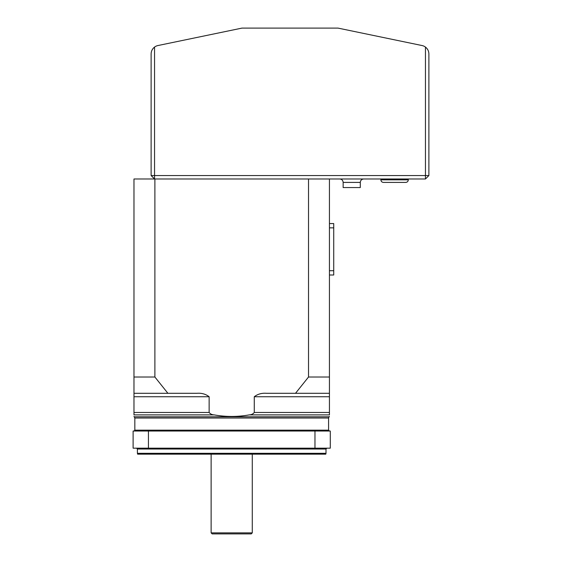 <?xml version="1.0" encoding="UTF-8"?>
<svg xmlns="http://www.w3.org/2000/svg" width="562" height="562" viewBox="0 0 562 562"><rect width="100%" height="100%" fill="white"/><g stroke="black" fill="none" stroke-linecap="round" stroke-linejoin="round"><path stroke-width="0.84" d="M251.249 533.9L212.162 533.9L211.129 532.874L252.282 532.874L251.249 533.9M252.282 454.173L252.282 532.874M338.008 28.1L241.99 28.1L157.95 45.543A8.57 8.57 0 0 0 154.55 47.082L154.55 175.555L425.455 175.555L425.455 47.082A8.57 8.57 0 0 0 422.055 45.543L338.008 28.1M425.455 47.082C427.668 48.831 428.813 51.114 428.883 53.938L428.883 175.555L425.455 175.555L425.455 178.983L308.524 178.983L329.437 178.983L329.437 393.302L295.507 393.302L308.524 377.018L308.524 178.983L154.887 178.983L154.887 377.018L167.905 393.302L196.939 393.302C201.66 392.936 205.727 394.081 209.141 396.737L209.141 412.459C210.321 413.983 211.986 414.791 214.129 414.882C225.84 416.969 237.557 416.969 249.282 414.882C251.432 414.784 253.097 413.976 254.277 412.459L329.437 412.459L329.437 414.882C329.437 416.969 329.437 416.969 329.437 414.882L249.282 414.882M151.122 175.555L154.55 178.983L154.55 175.555L151.122 175.555L151.122 53.938C151.192 51.114 152.337 48.831 154.55 47.082M363.726 178.983C361.647 179.187 360.502 180.332 360.298 182.411L360.298 187.553L343.15 187.553L343.15 182.411C342.953 180.332 341.808 179.187 339.722 178.983M405.736 182.411L383.446 182.411C381.886 182.257 381.029 181.4 380.874 179.84L408.307 179.84C408.153 181.4 407.295 182.257 405.736 182.411M408.307 178.983L408.307 179.84M425.455 178.983L428.883 175.555M329.437 412.459L329.437 393.302L329.437 396.737L254.277 396.737L254.277 412.459M254.277 396.737C257.698 394.074 261.766 392.929 266.479 393.302L295.507 393.302M167.905 393.302L133.974 393.302L133.974 178.983L154.887 178.983M214.129 414.882L133.974 414.882C133.974 416.969 133.974 416.969 133.974 414.882L133.974 396.737L209.141 396.737C205.713 394.074 201.646 392.929 196.939 393.302M133.974 396.737L133.974 393.302M133.974 416.449L134.831 418.016L134.831 430.169L133.974 431.026M148.438 431.026L148.438 448.174L133.117 448.174L133.117 431.026L330.294 431.026L330.294 448.174L314.973 448.174L314.973 431.026M148.438 448.174L314.973 448.174M133.974 377.018L154.887 377.018M308.524 377.018L329.437 377.018M326.009 453.316L325.777 454.173L137.634 454.173L137.402 453.316L326.009 453.316L326.009 449.031L326.866 448.174M329.437 223.564L333.723 223.564L333.723 275.001L329.437 275.001M360.298 182.411L343.15 182.411M133.974 412.459L209.141 412.459M134.831 430.169L328.58 430.169L328.58 418.016L134.831 418.016M134.332 416.807L329.079 416.807L329.437 416.449M326.009 449.031L137.402 449.031L137.402 453.316M329.437 270.715L333.723 270.715M329.437 227.849L333.723 227.849M211.129 454.173L211.129 532.874M380.874 178.983L380.874 179.84M328.58 430.169L329.437 431.026M137.402 449.031L136.545 448.174M328.58 418.016L329.079 416.807"/></g></svg>
